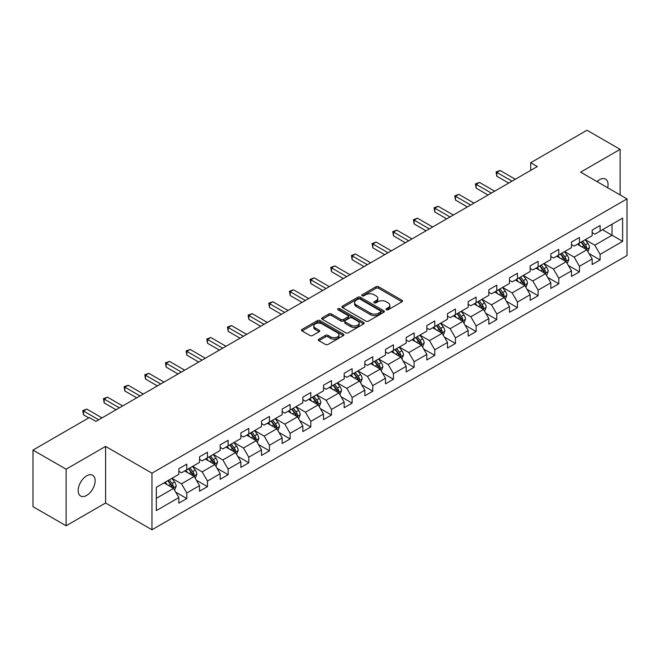 <?xml version="1.0" encoding="UTF-8"?>
<svg xmlns="http://www.w3.org/2000/svg" width="660" height="660" viewBox="0 0 660 660"><rect width="100%" height="100%" fill="white"/><g stroke="black" fill="none" stroke-linecap="round" stroke-linejoin="round"><path stroke-width="0.99" d="M386.339 309.754A1.287 0.742 0 0 0 388.154 309.754L401.973 301.777A1.84 1.064 0 0 0 402.509 301.026A1.84 1.064 0 0 0 401.973 300.275L378.568 286.762A1.84 1.064 0 0 0 375.969 286.762L362.15 294.739A1.287 0.742 0 0 0 361.779 295.267A1.287 0.742 0 0 0 362.15 295.787A1.287 0.742 0 0 0 363.974 295.787L365.764 294.756A5.882 3.399 0 0 1 374.08 294.756L376.035 295.886A5.882 3.399 0 0 1 377.759 298.287A5.882 3.399 0 0 1 376.035 300.688L374.245 301.719A1.287 0.742 0 0 0 373.865 302.247A1.287 0.742 0 0 0 374.245 302.775A1.287 0.742 0 0 0 376.068 302.775L377.85 301.744A5.882 3.399 0 0 1 386.174 301.744L388.121 302.866A5.882 3.399 0 0 1 389.846 305.266A5.882 3.399 0 0 1 388.121 307.667L386.339 308.707A1.287 0.742 0 0 0 385.96 309.226A1.287 0.742 0 0 0 386.339 309.754L386.339 308.707M86.65 495.429A11.987 6.922 120 0 0 94.487 484.861A11.987 6.922 120 0 0 92.647 475.258A11.987 6.922 120 0 0 86.65 475.852A11.987 6.922 120 0 0 78.82 486.412A11.987 6.922 120 0 0 80.652 496.023A11.987 6.922 120 0 0 86.65 495.429M607.67 187.754A11.987 6.922 120 0 0 605.575 179.124A11.987 6.922 120 0 0 599.577 179.71A11.987 6.922 120 0 0 597.053 181.615M318.887 339.166A1.84 1.064 0 0 0 318.343 339.916A1.84 1.064 0 0 0 318.887 340.667L325.454 344.454A1.84 1.064 0 0 0 328.053 344.454L343.398 335.602A1.84 1.064 0 0 0 343.934 334.851A1.84 1.064 0 0 0 343.398 334.1L319.993 320.587A1.84 1.064 0 0 0 317.386 320.587L302.049 329.439A1.84 1.064 0 0 0 301.504 330.19A1.84 1.064 0 0 0 302.049 330.94L309.977 335.519A1.84 1.064 0 0 0 312.576 335.519L319.143 331.733A1.84 1.064 0 0 0 319.688 330.982A1.84 1.064 0 0 0 319.143 330.231L315.208 327.962A4.917 2.838 0 0 1 313.772 325.949A4.917 2.838 0 0 1 316.808 323.326A4.917 2.838 0 0 1 322.171 323.945L337.573 332.838A4.917 2.838 0 0 1 339.017 334.851A4.917 2.838 0 0 1 335.981 337.474A4.917 2.838 0 0 1 330.619 336.856L328.053 335.371A1.84 1.064 0 0 0 325.454 335.371L318.887 339.166L318.887 340.667L325.454 336.905L325.454 335.371M105.592 446.407L66.115 469.194L33 450.079L33 506.674L66.115 525.789L105.592 503.002L151.957 529.774L151.957 473.17L105.592 446.407L105.592 503.002M620.111 194.931L620.111 149.35L580.635 172.144L627 198.907L151.957 473.17M620.111 149.35L586.996 130.226L530.689 162.731L530.689 170.379M33 450.079L89.298 417.574L95.923 421.393L537.314 166.559L530.689 162.731M365.887 321.106A1.84 1.064 0 0 0 368.495 321.106L383.831 312.254A1.84 1.064 0 0 0 384.376 311.503A1.84 1.064 0 0 0 383.831 310.753L360.426 297.239A1.84 1.064 0 0 0 357.827 297.239L342.482 306.091A1.84 1.064 0 0 0 341.946 306.842A1.84 1.064 0 0 0 342.482 307.593L365.887 321.106M338.514 310.035A1.287 0.742 0 0 1 339.817 310.216L339.817 308.682L363.619 322.426A1.84 1.064 0 0 1 364.155 323.177A1.84 1.064 0 0 1 363.619 323.928L348.274 332.78A1.84 1.064 0 0 1 345.667 332.78L322.262 319.267L322.262 317.765A1.84 1.064 0 0 0 321.725 318.516A1.84 1.064 0 0 0 322.262 319.267M322.262 317.765L328.828 313.978A1.84 1.064 0 0 1 331.435 313.978L340.923 319.457A1.84 1.064 0 0 0 343.522 319.457L347.878 316.94A1.84 1.064 0 0 0 348.422 316.189A1.84 1.064 0 0 0 347.878 315.439L338.002 309.738A1.287 0.742 0 0 1 337.623 309.21A1.287 0.742 0 0 1 338.415 308.525A1.287 0.742 0 0 1 339.817 308.682M151.957 529.774L627 255.511L627 198.907M175.742 492.178L186.796 498.564L186.796 492.979L199.518 485.636L199.518 491.221L207.463 486.635L207.463 481.049L220.184 473.707L220.184 479.292L228.129 474.705L228.129 469.12L240.85 461.777L240.85 467.362L248.795 462.776L248.795 457.19L261.509 449.848L261.509 455.433L269.462 450.838L269.462 445.261L282.175 437.918L282.175 443.495L290.128 438.908L290.128 433.323L302.841 425.981L302.841 431.566L310.794 426.979L310.794 421.393L323.507 414.051L323.507 419.636L331.46 415.049L331.46 409.464L344.173 402.121L344.173 407.707L352.126 403.12L352.126 397.534L364.84 390.192L364.84 395.777L372.784 391.182L372.784 385.605L385.506 378.262L385.506 383.839L393.451 379.252L393.451 373.667L406.172 366.325L406.172 371.91L414.117 367.323L414.117 361.738L426.838 354.395L426.838 359.98L434.783 355.393L434.783 349.808L447.505 342.466L447.505 348.051L455.449 343.464L455.449 337.879L468.171 330.536L468.171 336.121L476.116 331.526L476.116 325.949L488.829 318.607L488.829 324.184L496.782 319.597L496.782 314.012L509.495 306.677L509.495 312.254L517.448 307.667L517.448 302.082L530.161 294.739L530.161 300.325L538.114 295.738L538.114 290.152L550.828 282.81L550.828 288.395L558.781 283.808L558.781 278.223L571.494 270.88L571.494 276.466L579.447 271.87L579.447 266.293L592.16 258.951L592.16 264.536L600.105 259.941L600.105 254.364L622.628 241.362L622.628 218.105L612.034 224.227L612.034 235.24L622.628 241.362M186.796 498.564L178.852 503.151L178.852 497.574L156.329 510.576L156.329 487.319L178.852 474.317L178.852 468.74L186.796 464.145L186.796 469.73L199.518 462.388L199.518 456.803L207.463 452.215L207.463 457.801L220.184 450.458L220.184 444.873L228.129 440.286L228.129 445.871L240.85 438.529L240.85 432.943L248.795 428.356L248.795 433.942L261.509 426.599L261.509 421.014L269.462 416.427L269.462 422.004L282.175 414.661L282.175 409.084L290.128 404.489L290.128 410.075L302.841 402.732L302.841 397.147L310.794 392.56L310.794 398.145L323.507 390.802L323.507 385.217L331.46 380.63L331.46 386.215L344.173 378.873L344.173 373.288L352.126 368.701L352.126 374.286L364.84 366.943L364.84 361.358L372.784 356.771L372.784 362.348L385.506 355.006L385.506 349.429L393.451 344.834L393.451 350.419L406.172 343.076L406.172 337.491L414.117 332.904L414.117 338.489L426.838 331.147L426.838 325.561L434.783 320.974L434.783 326.56L447.505 319.217L447.505 313.632L455.449 309.045L455.449 314.63L468.171 307.288L468.171 301.702L476.116 297.115L476.116 302.692L488.829 295.35L488.829 289.773L496.782 285.178L496.782 290.763L509.495 283.421L509.495 277.843L517.448 273.248L517.448 278.834L530.161 271.491L530.161 265.906L538.114 261.319L538.114 266.904L550.828 259.561L550.828 253.976L558.781 249.389L558.781 254.974L571.494 247.632L571.494 242.047L579.447 237.46L579.447 243.037L592.16 235.694L592.16 230.117L600.105 225.522L600.105 231.107L622.628 218.105M184.676 470.951L194.213 476.462L181.5 483.805L171.963 478.294M178.852 471.265L181.5 472.791L186.796 469.73M181.5 483.805L186.796 492.979M194.213 476.462L199.518 485.636M205.343 459.022L214.879 464.533L202.166 471.875L192.629 466.364M199.518 459.327L202.166 460.861L207.463 457.801M202.166 471.875L207.463 481.049M214.879 464.533L220.184 473.707M226.009 447.092L235.546 452.603L222.833 459.946L213.296 454.435M220.184 447.397L222.833 448.932L228.129 445.871M222.833 459.946L228.129 469.12M235.546 452.603L240.85 461.777M246.675 435.163L256.212 440.665L243.499 448.008L233.962 442.505M240.85 435.468L243.499 436.994L248.795 433.942M243.499 448.008L248.795 457.19M256.212 440.665L261.509 449.848M267.341 423.233L276.878 428.736L264.165 436.079L254.62 430.576M261.509 423.538L264.165 425.065L269.462 422.004M264.165 436.079L269.462 445.261M276.878 428.736L282.175 437.918M288.007 411.304L297.545 416.807L284.831 424.149L275.286 418.638M282.175 411.609L284.831 413.135L290.128 410.075M284.831 424.149L290.128 433.323M297.545 416.807L302.841 425.981M308.674 399.366L318.211 404.877L305.489 412.219L295.952 406.709M302.841 399.671L305.489 401.206L310.794 398.145M305.489 412.219L310.794 421.393M318.211 404.877L323.507 414.051M329.34 387.436L338.877 392.947L326.155 400.29L316.618 394.779M323.507 387.742L326.155 389.276L331.46 386.215M326.155 400.29L331.46 409.464M338.877 392.947L344.173 402.121M350.006 375.507L359.543 381.01L346.822 388.352L337.285 382.849M344.173 375.812L346.822 377.338L352.126 374.286M346.822 388.352L352.126 397.534M359.543 381.01L364.84 390.192M370.673 363.577L380.209 369.08L367.488 376.423L357.951 370.92M364.84 363.883L367.488 365.409L372.784 362.348M367.488 376.423L372.784 385.605M380.209 369.08L385.506 378.262M391.33 351.648L400.876 357.151L388.154 364.493L378.617 358.99M385.506 351.953L388.154 353.479L393.451 350.419M388.154 364.493L393.451 373.667M400.876 357.151L406.172 366.325M411.997 339.71L421.534 345.221L408.82 352.564L399.284 347.053M406.172 340.015L408.82 341.55L414.117 338.489M408.82 352.564L414.117 361.738M421.534 345.221L426.838 354.395M432.663 327.781L442.2 333.292L429.487 340.634L419.95 335.123M426.838 328.086L429.487 329.62L434.783 326.56M429.487 340.634L434.783 349.808M442.2 333.292L447.505 342.466M453.329 315.851L462.866 321.354L450.153 328.697L440.616 323.194M447.505 316.156L450.153 317.683L455.449 314.63M450.153 328.697L455.449 337.879M462.866 321.354L468.171 330.536M473.995 303.922L483.532 309.424L470.819 316.767L461.282 311.264M468.171 304.227L470.819 305.753L476.116 302.692M470.819 316.767L476.116 325.949M483.532 309.424L488.829 318.607M494.662 291.992L504.199 297.495L491.486 304.837L481.94 299.335M488.829 292.298L491.486 293.824L496.782 290.763M491.486 304.837L496.782 314.012M504.199 297.495L509.495 306.677M515.328 280.054L524.865 285.565L512.152 292.908L502.606 287.397M509.495 280.36L512.152 281.894L517.448 278.834M512.152 292.908L517.448 302.082M524.865 285.565L530.161 294.739M535.994 268.125L545.531 273.636L532.81 280.978L523.273 275.467M530.161 268.43L532.81 269.965L538.114 266.904M532.81 280.978L538.114 290.152M545.531 273.636L550.828 282.81M556.66 256.195L566.197 261.698L553.476 269.041L543.939 263.538M550.828 256.501L553.476 258.027L558.781 254.974M553.476 269.041L558.781 278.223M566.197 261.698L571.494 270.88M577.327 244.266L586.864 249.769L574.142 257.111L564.605 251.608M571.494 244.571L574.142 246.097L579.447 243.037M574.142 257.111L579.447 266.293M586.864 249.769L592.16 258.951M602.489 229.729L612.034 235.24L594.808 245.182L585.271 239.679M592.16 232.642L594.808 234.168L600.105 231.107M594.808 245.182L600.105 254.364M66.115 469.194L66.115 525.789M156.329 498.333L173.555 488.392L164.01 482.889M173.555 488.392L178.852 497.574M589.05 253.555L600.105 259.941M568.384 265.485L579.447 271.87M547.717 277.423L558.781 283.808M527.051 289.352L538.114 295.738M506.385 301.282L517.448 307.667M485.719 313.211L496.782 319.597M465.053 325.141L476.116 331.526M444.386 337.078L455.449 343.464M423.72 349.008L434.783 355.393M403.062 360.938L414.117 367.323M382.396 372.867L393.451 379.252M361.729 384.796L372.784 391.182M341.063 396.734L352.126 403.12M320.397 408.664L331.46 415.049M299.731 420.593L310.794 426.979M279.064 432.523L290.128 438.908M258.398 444.452L269.462 450.838M237.732 456.39L248.795 462.776M217.066 468.319L228.129 474.705M196.399 480.249L207.463 486.635M386.851 309.936L388.121 309.202A5.882 3.399 0 0 0 389.846 306.801L389.846 305.266M377.759 298.287L377.759 299.813A5.882 3.399 0 0 1 376.035 302.222L374.756 302.957M401.948 301.793L378.568 288.296A1.84 1.064 0 0 0 375.969 288.296L362.67 295.969M383.807 312.262L360.426 298.765A1.84 1.064 0 0 0 357.827 298.765L342.507 307.609L342.482 306.091M380.581 312.023A1.287 0.742 0 0 0 380.96 311.503A1.287 0.742 0 0 0 380.581 310.975L360.038 299.112A1.287 0.742 0 0 0 358.215 299.112L356.334 300.201A5.882 3.399 0 0 0 354.61 302.602A5.882 3.399 0 0 0 356.334 305.002L370.375 313.112A5.882 3.399 0 0 0 378.7 313.112L380.581 312.023L380.581 313.558A1.287 0.742 0 0 0 380.96 313.03L380.96 311.503M354.61 302.602L354.61 304.136A5.882 3.399 0 0 0 356.334 306.537L356.334 305.002M380.581 313.558L378.7 314.647A5.882 3.399 0 0 1 370.375 314.647L356.334 306.537M322.286 319.283L328.828 315.505L328.828 313.978M348.422 316.189L348.422 317.724A1.84 1.064 0 0 1 347.878 318.475L343.522 320.991A1.84 1.064 0 0 1 340.923 320.991L331.435 315.505A1.84 1.064 0 0 0 328.828 315.505M339.817 310.216L363.594 323.936M350.774 325.141A4.917 2.838 0 0 0 356.136 325.76A4.917 2.838 0 0 0 359.172 323.136A4.917 2.838 0 0 0 357.728 321.131L352.3 317.996A1.84 1.064 0 0 0 349.701 317.996L345.345 320.504A1.84 1.064 0 0 0 344.809 321.255A1.84 1.064 0 0 0 345.345 322.006L350.774 325.141L350.774 326.675A4.917 2.838 0 0 0 356.136 327.286A4.917 2.838 0 0 0 359.172 324.662L359.172 323.136M344.809 321.255L344.809 322.789A1.84 1.064 0 0 0 345.345 323.54L345.345 322.006M350.774 326.675L345.345 323.54M339.017 334.851L339.017 336.377A4.917 2.838 0 0 1 335.981 339.001A4.917 2.838 0 0 1 330.619 338.382L328.053 336.905A1.84 1.064 0 0 0 325.454 336.905M313.772 325.949L313.772 327.484A4.917 2.838 0 0 0 315.208 329.488L315.208 327.962M319.118 331.749L315.208 329.488M343.373 335.61L319.993 322.113A1.84 1.064 0 0 0 317.386 322.113L302.074 330.957M587.911 251.584L589.487 247.615A4.966 2.863 -120 0 0 587.903 243.383L585.164 239.737M580.396 246.04L578.539 243.565M586.096 249.332L586.806 247.822A4.966 2.863 -120 0 0 585.379 244.843L582.648 241.189M581.402 241.907L584.438 245.957A2.533 1.46 60 0 1 584.9 246.724L586.806 247.822M581.056 242.104L583.795 245.759A4.966 2.863 60 0 1 585.214 248.746M512.011 181.17L496.823 172.392L500.132 170.486L515.328 179.256M508.703 183.076L496.823 176.22L496.823 172.392L496.089 171.971L500.132 170.486M496.823 176.22L496.089 171.971M567.245 263.513L568.821 259.545A4.966 2.863 -120 0 0 567.237 255.321L564.498 251.666M559.73 257.969L557.873 255.494M565.43 261.261L566.14 259.76A4.966 2.863 -120 0 0 564.721 256.773L561.982 253.118M560.736 253.836L563.772 257.887A2.533 1.46 60 0 1 564.234 258.654L566.14 259.76M560.389 254.042L563.129 257.689A4.966 2.863 60 0 1 564.547 260.675M546.579 275.443L548.155 271.474A4.966 2.863 -120 0 0 546.571 267.25L543.832 263.596M539.071 269.899L537.207 267.424M544.764 273.19L545.473 271.689A4.966 2.863 -120 0 0 544.054 268.702L541.315 265.056M540.07 265.774L543.106 269.816A2.533 1.46 60 0 1 543.568 270.584L545.473 271.689M539.731 265.972L542.462 269.618A4.966 2.863 60 0 1 543.881 272.605M491.353 193.099L476.157 184.321L479.465 182.416L494.662 191.185M488.037 195.013L476.157 188.149L476.157 184.321L475.423 183.909L479.465 182.416M476.157 188.149L475.423 183.909M470.687 205.029L455.491 196.259L458.799 194.345L473.995 203.115M467.371 206.943L455.491 200.079L455.491 196.259L454.765 195.838L458.799 194.345M455.491 200.079L454.765 195.838M525.913 287.38L527.488 283.404A4.966 2.863 -120 0 0 525.904 279.18L523.165 275.534M518.405 281.837L516.549 279.353M524.098 285.12L524.807 283.618A4.966 2.863 -120 0 0 523.388 280.632L520.649 276.986M519.412 277.703L522.439 281.754A2.533 1.46 60 0 1 522.902 282.521L524.807 283.618M519.065 277.901L521.796 281.548A4.966 2.863 60 0 1 523.215 284.534M505.246 299.31L506.822 295.342A4.966 2.863 -120 0 0 505.238 291.109L502.499 287.463M497.739 293.766L495.883 291.283M503.431 297.049L504.141 295.548A4.966 2.863 -120 0 0 502.722 292.561L499.983 288.915M498.745 289.633L501.773 293.683A2.533 1.46 60 0 1 502.235 294.451L504.141 295.548M498.399 289.831L501.13 293.486A4.966 2.863 60 0 1 502.549 296.472M484.58 311.239L486.156 307.271A4.966 2.863 -120 0 0 484.572 303.039L481.841 299.392M477.073 305.695L475.216 303.212M482.765 308.979L483.475 307.477A4.966 2.863 -120 0 0 482.056 304.499L479.317 300.844M478.079 301.562L481.107 305.613A2.533 1.46 60 0 1 481.569 306.38L483.475 307.477M477.733 301.76L480.463 305.415A4.966 2.863 60 0 1 481.882 308.401M450.021 216.959L434.824 208.189L438.133 206.275L453.329 215.044M446.704 218.873L434.824 212.008L434.824 208.189L434.098 207.768L438.133 206.275M434.824 212.008L434.098 207.768M429.355 228.888L414.158 220.118L417.466 218.204L432.663 226.982M426.038 230.802L414.158 223.946L414.158 220.118L413.432 219.697L417.466 218.204M414.158 223.946L413.432 219.697M408.688 240.826L393.492 232.048L396.808 230.142L411.997 238.912M405.372 242.732L393.492 235.876L393.492 232.048L392.766 231.627L396.808 230.142M393.492 235.876L392.766 231.627M463.914 323.169L465.49 319.201A4.966 2.863 -120 0 0 463.906 314.977L461.175 311.322M456.406 317.625L454.55 315.15M462.099 320.917L462.808 319.415A4.966 2.863 -120 0 0 461.389 316.429L458.659 312.774M457.413 313.492L460.449 317.542A2.533 1.46 60 0 1 460.903 318.31L462.808 319.415M457.066 313.698L459.797 317.344A4.966 2.863 60 0 1 461.224 320.331M388.022 252.755L372.826 243.977L376.142 242.071L391.33 250.841M384.714 254.669L372.826 247.805L372.826 243.977L372.1 243.556L376.142 242.071M372.826 247.805L372.1 243.556M443.248 335.099L444.823 331.13A4.966 2.863 -120 0 0 443.239 326.906L440.509 323.251M435.74 329.554L433.884 327.079M441.433 332.846L442.142 331.345A4.966 2.863 -120 0 0 440.723 328.358L437.992 324.703M436.747 325.429L439.783 329.472A2.533 1.46 60 0 1 440.236 330.239L442.142 331.345M436.4 325.627L439.131 329.274A4.966 2.863 60 0 1 440.558 332.26M367.356 264.685L352.159 255.915L355.476 254.001L370.673 262.771M364.048 266.599L352.159 259.735L352.159 255.915L351.433 255.494L355.476 254.001M352.159 259.735L351.433 255.494M422.582 347.036L424.157 343.06A4.966 2.863 -120 0 0 422.573 338.836L419.842 335.189M415.074 341.492L413.218 339.009M420.766 344.776L421.476 343.274A4.966 2.863 -120 0 0 420.057 340.288L417.326 336.641M416.08 337.359L419.116 341.41A2.533 1.46 60 0 1 419.57 342.177L421.476 343.274M415.734 337.557L418.473 341.203A4.966 2.863 60 0 1 419.892 344.19M346.69 276.614L331.493 267.844L334.81 265.93L350.006 274.7M343.382 278.528L331.493 271.664L331.493 267.844L330.767 267.424L334.81 265.93M331.493 271.664L330.767 267.424M401.915 358.966L403.491 354.998A4.966 2.863 -120 0 0 401.907 350.765L399.176 347.119M394.408 353.422L392.551 350.938M400.1 356.705L400.818 355.204A4.966 2.863 -120 0 0 399.391 352.217L396.66 348.571M395.414 349.288L398.45 353.339A2.533 1.46 60 0 1 398.904 354.106L400.818 355.204M395.068 349.486L397.807 353.141A4.966 2.863 60 0 1 399.226 356.12M326.024 288.544L310.835 279.774L314.143 277.86L329.34 286.638M322.715 290.458L310.835 283.602L310.835 279.774L310.101 279.353L314.143 277.86M310.835 283.602L310.101 279.353M381.249 370.895L382.825 366.927A4.966 2.863 -120 0 0 381.241 362.695L378.51 359.048M373.741 365.351L371.885 362.868M379.442 368.635L380.152 367.133A4.966 2.863 -120 0 0 378.724 364.147L375.994 360.5M374.748 361.218L377.784 365.269A2.533 1.46 60 0 1 378.246 366.036L380.152 367.133M374.401 361.416L377.14 365.071A4.966 2.863 60 0 1 378.56 368.057M305.357 300.481L290.169 291.703L293.477 289.789L308.674 298.567M302.049 302.387L290.169 295.531L290.169 291.703L289.435 291.283L293.477 289.789M290.169 295.531L289.435 291.283M360.591 382.825L362.167 378.856A4.966 2.863 -120 0 0 360.583 374.632L357.844 370.978M353.075 377.281L351.219 374.806M358.776 380.572L359.486 379.071A4.966 2.863 -120 0 0 358.058 376.084L355.327 372.43M354.082 373.147L357.118 377.198A2.533 1.46 60 0 1 357.58 377.965L359.486 379.071M353.735 373.354L356.474 377A4.966 2.863 60 0 1 357.893 379.987M284.691 312.411L269.503 303.633L272.811 301.727L288.007 310.497M281.383 314.325L269.503 307.461L269.503 303.633L268.768 303.212L272.811 301.727M269.503 307.461L268.768 303.212M339.925 394.754L341.5 390.786A4.966 2.863 -120 0 0 339.916 386.562L337.177 382.907M332.417 389.21L330.553 386.735M338.11 392.502L338.819 391A4.966 2.863 -120 0 0 337.4 388.014L334.661 384.359M333.415 385.085L336.451 389.128A2.533 1.46 60 0 1 336.913 389.895L338.819 391M333.069 385.283L335.808 388.93A4.966 2.863 60 0 1 337.227 391.916M264.033 324.34L248.837 315.571L252.145 313.657L267.341 322.426M260.716 326.254L248.837 319.39L248.837 315.571L248.111 315.15L252.145 313.657M248.837 319.39L248.111 315.15M319.258 406.692L320.834 402.715A4.966 2.863 -120 0 0 319.25 398.491L316.511 394.845M311.751 401.148L309.887 398.665M317.443 404.432L318.153 402.93A4.966 2.863 -120 0 0 316.734 399.943L313.995 396.297M312.749 397.015L315.785 401.057A2.533 1.46 60 0 1 316.247 401.833L318.153 402.93M312.411 397.213L315.142 400.859A4.966 2.863 60 0 1 316.561 403.846M243.367 336.27L228.17 327.5L231.478 325.586L246.675 334.356M240.05 338.184L228.17 331.32L228.17 327.5L227.444 327.079L231.478 325.586M228.17 331.32L227.444 327.079M298.592 418.621L300.168 414.653A4.966 2.863 -120 0 0 298.584 410.421L295.845 406.774M291.085 413.077L289.228 410.594M296.777 416.361L297.487 414.859A4.966 2.863 -120 0 0 296.068 411.873L293.329 408.226M292.091 408.944L295.119 412.995A2.533 1.46 60 0 1 295.581 413.762L297.487 414.859M291.745 409.142L294.475 412.797A4.966 2.863 60 0 1 295.894 415.775M222.7 348.2L207.504 339.43L210.812 337.516L226.009 346.294M219.384 350.113L207.504 343.258L207.504 339.43L206.778 339.009L210.812 337.516M207.504 343.258L206.778 339.009M277.926 430.551L279.502 426.583A4.966 2.863 -120 0 0 277.918 422.35L275.187 418.704M270.418 425.007L268.562 422.524M276.111 428.29L276.82 426.789A4.966 2.863 -120 0 0 275.401 423.803L272.662 420.156M271.425 420.874L274.453 424.924A2.533 1.46 60 0 1 274.915 425.692L276.82 426.789M271.078 421.072L273.809 424.727A4.966 2.863 60 0 1 275.228 427.713M202.034 360.137L186.838 351.359L190.154 349.445L205.343 358.223M198.718 362.043L186.838 355.187L186.838 351.359L186.112 350.938L190.154 349.445M186.838 355.187L186.112 350.938M257.26 442.481L258.835 438.512A4.966 2.863 -120 0 0 257.251 434.288L254.521 430.633M249.752 436.936L247.896 434.462M255.445 440.228L256.154 438.727A4.966 2.863 -120 0 0 254.735 435.74L252.004 432.085M250.759 432.803L253.786 436.854A2.533 1.46 60 0 1 254.248 437.621L256.154 438.727M250.412 433.001L253.143 436.656A4.966 2.863 60 0 1 254.57 439.642M181.368 372.067L166.171 363.289L169.488 361.383L184.676 370.153M178.051 373.972L166.171 367.117L166.171 363.289L165.445 362.868L169.488 361.383M166.171 367.117L165.445 362.868M236.593 454.41L238.169 450.442A4.966 2.863 -120 0 0 236.585 446.218L233.854 442.563M229.086 448.866L227.23 446.391M234.778 452.158L235.488 450.656A4.966 2.863 -120 0 0 234.069 447.67L231.338 444.015M230.092 444.733L233.128 448.784A2.533 1.46 60 0 1 233.582 449.551L235.488 450.656M229.746 444.939L232.477 448.585A4.966 2.863 60 0 1 233.904 451.572M160.702 383.996L145.505 375.226L148.822 373.312L164.01 382.082M157.393 385.91L145.505 379.046L145.505 375.226L144.779 374.806L148.822 373.312M145.505 379.046L144.779 374.806M215.927 466.348L217.503 462.371A4.966 2.863 -120 0 0 215.919 458.147L213.188 454.492M208.42 460.804L206.563 458.32M214.112 464.087L214.822 462.586A4.966 2.863 -120 0 0 213.403 459.599L210.672 455.953M209.426 456.67L212.462 460.713A2.533 1.46 60 0 1 212.916 461.488L214.822 462.586M209.08 456.868L211.81 460.515A4.966 2.863 60 0 1 213.238 463.502M140.036 395.926L124.839 387.156L128.155 385.242L143.352 394.012M136.727 397.84L124.839 390.976L124.839 387.156L124.113 386.735L128.155 385.242M124.839 390.976L124.113 386.735M195.261 478.277L196.837 474.309A4.966 2.863 -120 0 0 195.253 470.077L192.522 466.43M187.754 472.733L185.897 470.25M193.446 476.017L194.155 474.515A4.966 2.863 -120 0 0 192.737 471.529L190.006 467.882M188.76 468.6L191.796 472.651A2.533 1.46 60 0 1 192.25 473.418L194.155 474.515M188.413 468.798L191.152 472.444A4.966 2.863 60 0 1 192.571 475.431M119.369 407.855L104.173 399.085L107.489 397.171L122.686 405.95M116.061 409.769L104.173 402.913L104.173 399.085L103.447 398.665L107.489 397.171M104.173 402.913L103.447 398.665M174.595 490.207L176.17 486.238A4.966 2.863 -120 0 0 174.587 482.006L171.856 478.36M167.087 484.663L165.231 482.18M172.78 487.946L173.498 486.445A4.966 2.863 -120 0 0 172.07 483.458L169.339 479.812M168.094 480.529L171.13 484.58A2.533 1.46 60 0 1 171.592 485.347L173.498 486.445M167.747 480.728L170.486 484.382A4.966 2.863 60 0 1 171.905 487.369M98.703 419.793L83.515 411.015L86.823 409.101L102.019 417.879M88.77 417.879L83.515 414.843L83.515 411.015L82.781 410.594L86.823 409.101M83.515 414.843L82.781 410.594M388.121 309.202L388.121 307.667M374.245 302.775L374.245 301.719M376.035 302.222L376.035 300.688M362.15 295.787L362.15 294.739M375.969 288.296L375.969 286.762M378.568 288.296L378.568 286.762M401.973 301.777L401.973 300.275M357.827 298.765L357.827 297.239M360.426 298.765L360.426 297.239M383.831 312.254L383.831 310.753M370.375 314.647L370.375 313.112M378.7 314.647L378.7 313.112M331.435 315.505L331.435 313.978M340.923 320.991L340.923 319.457M343.522 320.991L343.522 319.457M347.878 318.475L347.878 316.94M363.619 323.928L363.619 322.426M328.053 336.905L328.053 335.371M330.619 338.382L330.619 336.856M319.143 331.733L319.143 330.231M302.049 330.94L302.049 329.439M317.386 322.113L317.386 320.587M319.993 322.113L319.993 320.587M343.398 335.602L343.398 334.1M586.369 249.488L589.454 247.706M585.379 244.843L587.903 243.383M581.848 246.881L583.795 245.759M565.702 261.418L568.788 259.644M564.721 256.773L567.237 255.321M561.19 258.811L563.129 257.689M545.036 273.347L548.122 271.573M544.054 268.702L546.571 267.25M540.523 270.74L542.462 269.618M524.378 285.285L527.456 283.503M523.388 280.632L525.904 279.18M519.857 282.67L521.796 281.548M503.712 297.214L506.789 295.433M502.722 292.561L505.238 291.109M499.191 294.599L501.13 293.486M483.046 309.144L486.123 307.362M482.056 304.499L484.572 303.039M478.525 306.537L480.463 305.415M462.38 321.073L465.457 319.3M461.389 316.429L463.906 314.977M457.858 318.466L459.797 317.344M441.713 333.003L444.79 331.229M440.723 328.358L443.239 326.906M437.192 330.396L439.131 329.274M421.047 344.941L424.124 343.159M420.057 340.288L422.573 338.836M416.526 342.325L418.473 341.203M400.381 356.87L403.458 355.088M399.391 352.217L401.907 350.765M395.86 354.255L397.807 353.141M379.714 368.8L382.8 367.018M378.724 364.147L381.241 362.695M375.193 366.193L377.14 365.071M359.048 380.729L362.134 378.955M358.058 376.084L360.583 374.632M354.527 378.122L356.474 377M338.382 392.659L341.467 390.885M337.4 388.014L339.916 386.562M333.869 390.052L335.808 388.93M317.724 404.596L320.801 402.814M316.734 399.943L319.25 398.491M313.203 401.981L315.142 400.859M297.058 416.526L300.135 414.744M296.068 411.873L298.584 410.421M292.537 413.911L294.475 412.797M276.391 428.456L279.469 426.673M275.401 423.803L277.918 422.35M271.87 425.848L273.809 424.727M255.725 440.385L258.802 438.611M254.735 435.74L257.251 434.288M251.204 437.778L253.143 436.656M235.059 452.314L238.136 450.541M234.069 447.67L236.585 446.218M230.538 449.707L232.477 448.585M214.393 464.244L217.47 462.47M213.403 459.599L215.919 458.147M209.872 461.637L211.81 460.515M193.726 476.182L196.804 474.4M192.737 471.529L195.253 470.077M189.206 473.566L191.152 472.444M173.06 488.111L176.137 486.329M172.07 483.458L174.587 482.006M168.539 485.504L170.486 484.382"/></g></svg>
